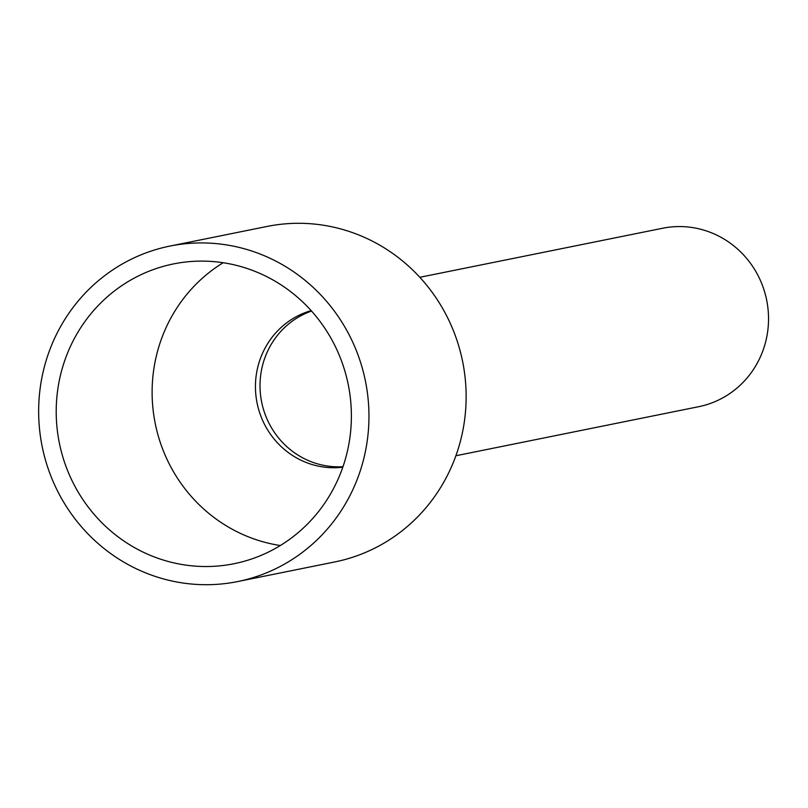 <?xml version="1.0" encoding="UTF-8"?>
<svg xmlns="http://www.w3.org/2000/svg" width="808" height="808" viewBox="0 0 808 808"><rect width="100%" height="100%" fill="white"/><g stroke="black" fill="none" stroke-linecap="round" stroke-linejoin="round"><path stroke-width="1.21" d="M419.837 277.296L662.661 228.24A91.031 87.718 78.6 0 1 757.985 275.427A91.031 87.718 78.6 0 1 742.693 382.77A91.031 87.718 78.6 0 1 698.718 406.687L455.894 455.752M342.976 466.691A80.103 77.194 78.6 0 1 267.004 419.019A80.103 77.194 78.6 0 1 282.76 329.361A80.103 77.194 78.6 0 1 311.534 311.05A80.103 77.194 78.6 0 0 282.76 329.361A80.103 77.194 78.6 0 0 267.004 419.019A80.103 77.194 78.6 0 0 342.976 466.691M237.693 581.558L334.876 561.924A171.134 164.913 -101.4 0 0 417.554 516.969A171.134 164.913 -101.4 0 0 446.309 315.16A171.134 164.913 -101.4 0 0 267.094 226.442L169.902 246.076A171.134 164.913 78.6 0 1 349.127 334.795A171.134 164.913 78.6 0 1 320.372 536.603A171.134 164.913 78.6 0 1 237.693 581.558A171.134 164.913 78.6 0 1 58.479 492.84A171.134 164.913 78.6 0 1 87.234 291.031A171.134 164.913 78.6 0 1 169.902 246.076M280.326 545.521A152.924 147.369 78.6 0 1 159.883 441.249A152.924 147.369 78.6 0 1 195.536 284.719A152.924 147.369 78.6 0 1 223.18 262.731M307.969 523.544A152.924 147.369 78.6 0 1 234.088 563.711A152.924 147.369 78.6 0 1 73.932 484.436A152.924 147.369 78.6 0 1 99.626 304.091A152.924 147.369 78.6 0 1 173.508 263.923A152.924 147.369 78.6 0 1 333.664 343.198A152.924 147.369 78.6 0 1 307.969 523.544M311.161 310.636A80.103 77.194 -101.4 0 0 278.184 330.29A80.103 77.194 -101.4 0 0 263.368 422.018A80.103 77.194 -101.4 0 0 342.794 467.216"/></g></svg>
